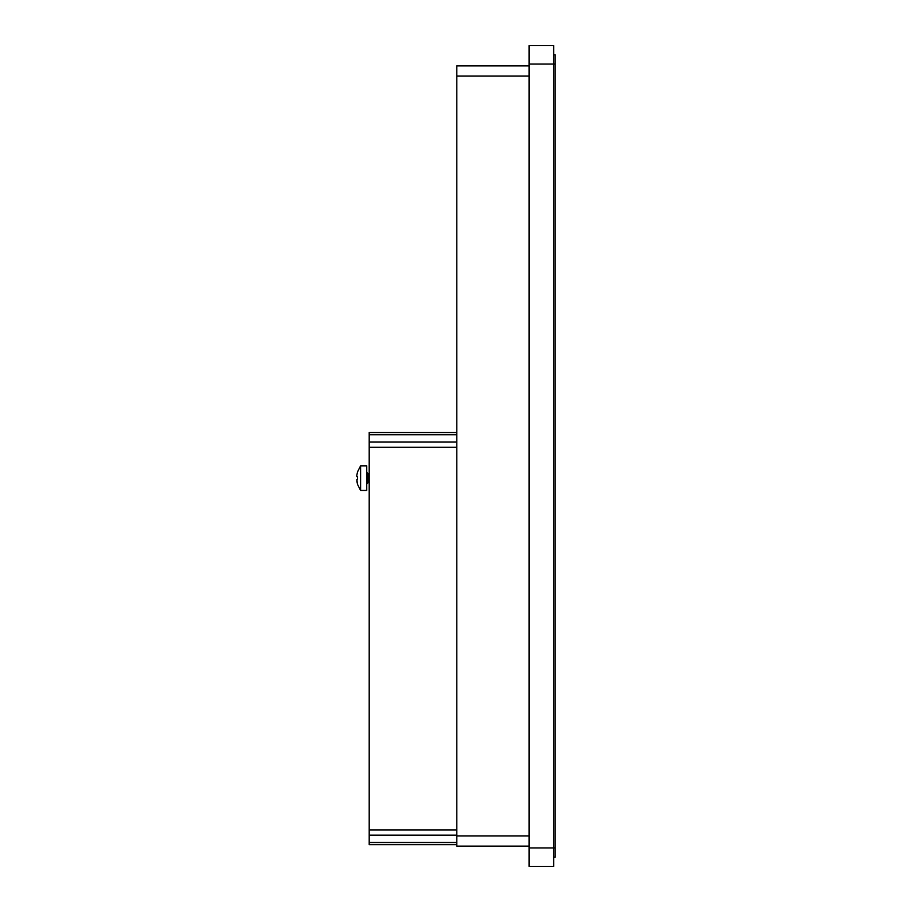 <?xml version="1.0" encoding="UTF-8"?>
<svg xmlns="http://www.w3.org/2000/svg" width="912" height="912" viewBox="0 0 912 912"><rect width="100%" height="100%" fill="white"/><g stroke="black" fill="none" stroke-linecap="round" stroke-linejoin="round"><path stroke-width="1.37" d="M529.063 847.955L529.063 866.4L553.652 866.4L553.652 45.6L529.063 45.6L529.063 847.955L555.191 847.955L555.191 857.177L553.652 857.177M555.191 847.955L555.191 54.823L553.652 54.823M529.063 65.892L456.809 65.892L456.809 846.108L529.063 846.108M529.063 76.038L456.809 76.038M529.063 835.962L456.809 835.962M456.809 844.66L369.2 844.66L369.2 432.55L456.809 432.55M360.593 465.838L360.593 490.428L366.738 490.428L366.738 465.838L360.593 465.838L357.47 471.983M357.481 477.364L357.47 477.968M357.527 471.983L356.809 475.277L356.809 476.588L357.527 476.588L356.809 476.588L357.527 476.588L357.527 479.666L356.809 479.666L357.527 479.666L356.809 479.666L357.527 484.283L356.809 480.989M529.063 64.045L555.191 64.045M369.2 434.705L456.809 434.705M369.2 442.069L456.809 442.069M369.2 447.29L456.809 447.29M369.2 829.92L456.809 829.92M369.2 835.141L456.809 835.141M369.2 842.506L456.809 842.506M369.2 482.744L367.969 482.744L367.969 473.522L366.738 472.291M369.2 473.522L367.969 473.522M367.969 482.744L366.738 483.976M360.593 490.428L357.47 484.283"/></g></svg>
